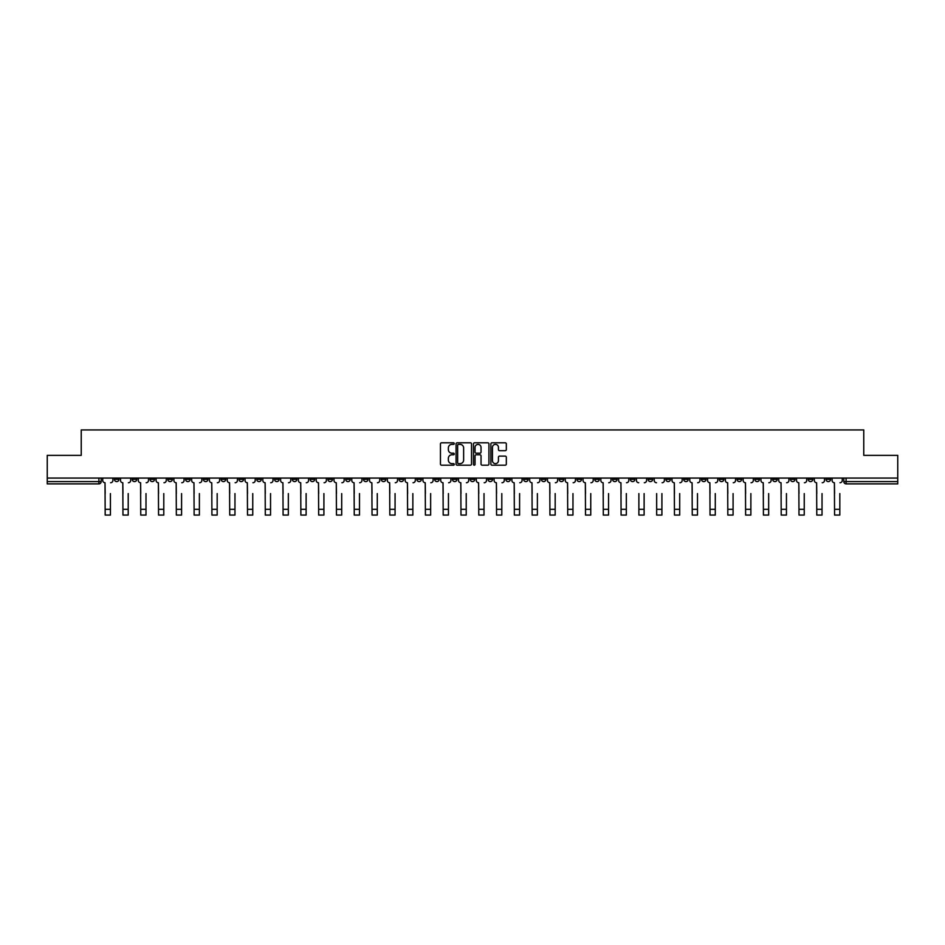 <?xml version="1.0" encoding="UTF-8"?>
<svg xmlns="http://www.w3.org/2000/svg" width="945" height="945" viewBox="0 0 945 945"><rect width="100%" height="100%" fill="white"/><g stroke="black" fill="none" stroke-linecap="round" stroke-linejoin="round"><path stroke-width="1.42" d="M454.25 443.583A0.78 0.78 0 0 0 453.47 442.803L441.575 442.803A1.122 1.122 0 0 0 440.453 443.926L440.453 464.066A1.122 1.122 0 0 0 441.575 465.188L453.47 465.188A0.78 0.78 0 0 0 454.25 464.408A0.78 0.78 0 0 0 453.47 463.629L451.934 463.629A3.579 3.579 0 0 1 448.355 460.038L448.355 458.36A3.579 3.579 0 0 1 451.934 454.781L453.47 454.781A0.78 0.78 0 0 0 454.25 454.002A0.78 0.78 0 0 0 453.47 453.21L451.934 453.21A3.579 3.579 0 0 1 448.355 449.631L448.355 447.954A3.579 3.579 0 0 1 451.934 444.374L453.47 444.374A0.78 0.78 0 0 0 454.25 443.583M701.485 478.064L701.485 479.316L706.057 479.316A2.28 2.28 0 0 1 703.765 481.596A2.28 2.28 0 0 1 701.485 479.316L701.485 478.064M594.748 478.064L594.748 479.316L599.307 479.316A2.28 2.28 0 0 1 597.027 481.596A2.28 2.28 0 0 1 594.748 479.316L594.748 478.064M576.958 478.064L576.958 479.316L581.518 479.316A2.28 2.28 0 0 1 579.238 481.596A2.28 2.28 0 0 1 576.958 479.316L576.958 478.064M470.22 478.064L470.22 479.316L474.78 479.316A2.28 2.28 0 0 1 472.5 481.596A2.28 2.28 0 0 1 470.22 479.316L470.22 478.064M452.431 478.064L452.431 479.316L456.99 479.316A2.28 2.28 0 0 1 454.71 481.596A2.28 2.28 0 0 1 452.431 479.316L452.431 478.064M434.641 478.064L434.641 479.316L439.201 479.316A2.28 2.28 0 0 1 436.921 481.596A2.28 2.28 0 0 1 434.641 479.316L434.641 478.064M399.062 478.064L399.062 479.316L403.621 479.316A2.28 2.28 0 0 1 401.341 481.596A2.28 2.28 0 0 1 399.062 479.316L399.062 478.064M363.482 479.316L363.482 478.064L363.482 479.316A2.28 2.28 0 0 0 365.762 481.596A2.28 2.28 0 0 1 363.482 479.316L368.042 479.316A2.28 2.28 0 0 1 365.762 481.596A2.28 2.28 0 0 0 368.042 479.316L368.042 478.064L368.042 479.316M345.693 479.316L345.693 478.064L345.693 479.316A2.28 2.28 0 0 0 347.973 481.596A2.28 2.28 0 0 1 345.693 479.316L350.252 479.316A2.28 2.28 0 0 1 347.973 481.596M327.903 479.316L327.903 478.064L327.903 479.316A2.28 2.28 0 0 0 330.183 481.596A2.28 2.28 0 0 1 327.903 479.316L332.463 479.316A2.28 2.28 0 0 1 330.183 481.596A2.28 2.28 0 0 0 332.463 479.316L332.463 478.064L332.463 479.316M310.114 478.064L310.114 479.316L314.673 479.316A2.28 2.28 0 0 1 312.393 481.596A2.28 2.28 0 0 1 310.114 479.316L310.114 478.064M292.324 478.064L292.324 479.316L296.884 479.316A2.28 2.28 0 0 1 294.604 481.596A2.28 2.28 0 0 1 292.324 479.316L292.324 478.064M274.534 478.064L274.534 479.316L279.094 479.316A2.28 2.28 0 0 1 276.814 481.596A2.28 2.28 0 0 1 274.534 479.316L274.534 478.064M256.745 479.316L256.745 478.064L256.745 479.316A2.28 2.28 0 0 0 259.024 481.596A2.28 2.28 0 0 1 256.745 479.316L261.304 479.316A2.28 2.28 0 0 1 259.024 481.596M221.154 479.316L221.154 478.064L221.154 479.316A2.28 2.28 0 0 0 223.445 481.596A2.28 2.28 0 0 1 221.154 479.316L225.725 479.316A2.28 2.28 0 0 1 223.445 481.596A2.28 2.28 0 0 0 225.725 479.316L225.725 478.064L225.725 479.316M203.364 479.316L203.364 478.064L203.364 479.316A2.28 2.28 0 0 0 205.644 481.596A2.28 2.28 0 0 1 203.364 479.316L207.935 479.316A2.28 2.28 0 0 1 205.644 481.596A2.28 2.28 0 0 0 207.935 479.316L207.935 478.064L207.935 479.316M185.574 479.316L185.574 478.064L185.574 479.316A2.28 2.28 0 0 0 187.854 481.596A2.28 2.28 0 0 1 185.574 479.316L190.146 479.316A2.28 2.28 0 0 1 187.854 481.596A2.28 2.28 0 0 0 190.146 479.316L190.146 478.064L190.146 479.316M167.785 479.316L167.785 478.064L167.785 479.316A2.28 2.28 0 0 0 170.065 481.596A2.28 2.28 0 0 1 167.785 479.316L172.356 479.316A2.28 2.28 0 0 1 170.065 481.596M149.995 479.316L149.995 478.064L149.995 479.316A2.28 2.28 0 0 0 152.275 481.596A2.28 2.28 0 0 1 149.995 479.316L154.555 479.316A2.28 2.28 0 0 1 152.275 481.596A2.28 2.28 0 0 0 154.555 479.316L154.555 478.064L154.555 479.316M132.206 479.316L132.206 478.064L132.206 479.316A2.28 2.28 0 0 0 134.485 481.596A2.28 2.28 0 0 1 132.206 479.316L136.765 479.316A2.28 2.28 0 0 1 134.485 481.596A2.28 2.28 0 0 0 136.765 479.316L136.765 478.064L136.765 479.316M505.209 450.694A1.122 1.122 0 0 0 506.331 449.572L506.331 443.926A1.122 1.122 0 0 0 505.209 442.803L492.002 442.803A1.122 1.122 0 0 0 490.88 443.926L490.88 464.066A1.122 1.122 0 0 0 492.002 465.188L505.209 465.188A1.122 1.122 0 0 0 506.331 464.066L506.331 457.238A1.122 1.122 0 0 0 505.209 456.128L499.562 456.128A1.122 1.122 0 0 0 498.44 457.238L498.44 460.628A2.989 2.989 0 0 1 495.452 463.629A2.989 2.989 0 0 1 492.451 460.628L492.451 447.363A2.989 2.989 0 0 1 495.452 444.374A2.989 2.989 0 0 1 498.44 447.363L498.44 449.572A1.122 1.122 0 0 0 499.562 450.694L505.209 450.694M47.25 478.064L47.25 455.36L81.235 455.36L81.235 429.94L863.765 429.94L863.765 455.36L897.75 455.36L897.75 478.064L47.25 478.064L47.25 481.596L101.186 481.596L101.186 478.064L101.186 481.596A2.28 2.28 0 0 1 98.906 483.875L47.25 483.875L47.25 481.596M471.52 443.926A1.122 1.122 0 0 0 470.397 442.803L457.191 442.803A1.122 1.122 0 0 0 456.069 443.926L456.069 464.066A1.122 1.122 0 0 0 457.191 465.188L470.397 465.188A1.122 1.122 0 0 0 471.52 464.066L471.52 443.926M474.603 442.803L487.809 442.803A1.122 1.122 0 0 1 488.931 443.926L488.931 464.066A1.122 1.122 0 0 1 487.809 465.188L482.151 465.188A1.122 1.122 0 0 1 481.04 464.066L481.04 455.903A1.122 1.122 0 0 0 479.918 454.781L476.162 454.781A1.122 1.122 0 0 0 475.051 455.903L475.051 464.408A0.78 0.78 0 0 1 474.26 465.188A0.78 0.78 0 0 1 473.48 464.408L473.48 443.926A1.122 1.122 0 0 1 474.603 442.803M843.814 478.064L843.814 481.596L897.75 481.596L897.75 483.875L846.094 483.875A2.28 2.28 0 0 1 843.814 481.596A2.28 2.28 0 0 0 846.094 483.875L846.094 478.064M897.75 478.064L897.75 481.596M830.584 478.064L830.584 479.316A2.28 2.28 0 0 1 828.304 481.596A2.28 2.28 0 0 1 826.024 479.316L830.584 479.316M826.024 478.064L826.024 479.316M812.794 478.064L812.794 479.316A2.28 2.28 0 0 1 810.515 481.596A2.28 2.28 0 0 1 808.235 479.316L812.794 479.316M808.235 478.064L808.235 479.316M795.005 479.316L795.005 478.064L795.005 479.316A2.28 2.28 0 0 1 792.725 481.596A2.28 2.28 0 0 1 790.445 479.316L795.005 479.316A2.28 2.28 0 0 1 792.725 481.596M790.445 478.064L790.445 479.316M777.215 478.064L777.215 479.316A2.28 2.28 0 0 1 774.935 481.596A2.28 2.28 0 0 1 772.644 479.316A2.28 2.28 0 0 0 774.935 481.596M772.644 478.064L772.644 479.316L777.215 479.316M759.426 478.064L759.426 479.316A2.28 2.28 0 0 1 757.146 481.596A2.28 2.28 0 0 1 754.854 479.316L759.426 479.316A2.28 2.28 0 0 1 757.146 481.596M754.854 478.064L754.854 479.316M741.636 478.064L741.636 479.316A2.28 2.28 0 0 1 739.356 481.596A2.28 2.28 0 0 1 737.065 479.316A2.28 2.28 0 0 0 739.356 481.596M737.065 478.064L737.065 479.316L741.636 479.316M723.846 478.064L723.846 479.316A2.28 2.28 0 0 1 721.555 481.596A2.28 2.28 0 0 1 719.275 479.316L723.846 479.316M719.275 478.064L719.275 479.316M706.057 478.064L706.057 479.316A2.28 2.28 0 0 1 703.765 481.596M688.255 478.064L688.255 479.316A2.28 2.28 0 0 1 685.976 481.596A2.28 2.28 0 0 1 683.696 479.316L688.255 479.316M683.696 478.064L683.696 479.316M670.466 478.064L670.466 479.316A2.28 2.28 0 0 1 668.186 481.596A2.28 2.28 0 0 1 665.906 479.316L670.466 479.316M665.906 478.064L665.906 479.316M652.676 478.064L652.676 479.316A2.28 2.28 0 0 1 650.396 481.596A2.28 2.28 0 0 1 648.116 479.316A2.28 2.28 0 0 0 650.396 481.596M648.116 478.064L648.116 479.316L652.676 479.316M634.886 478.064L634.886 479.316A2.28 2.28 0 0 1 632.607 481.596A2.28 2.28 0 0 1 630.327 479.316L634.886 479.316M630.327 478.064L630.327 479.316M617.097 478.064L617.097 479.316A2.28 2.28 0 0 1 614.817 481.596A2.28 2.28 0 0 1 612.537 479.316L617.097 479.316M612.537 478.064L612.537 479.316M599.307 478.064L599.307 479.316M581.518 478.064L581.518 479.316L581.518 478.064M563.728 478.064L563.728 479.316A2.28 2.28 0 0 1 561.448 481.596A2.28 2.28 0 0 1 559.168 479.316L563.728 479.316M559.168 478.064L559.168 479.316M545.938 478.064L545.938 479.316A2.28 2.28 0 0 1 543.659 481.596A2.28 2.28 0 0 1 541.379 479.316L545.938 479.316M541.379 478.064L541.379 479.316M528.149 478.064L528.149 479.316A2.28 2.28 0 0 1 525.869 481.596A2.28 2.28 0 0 1 523.589 479.316L528.149 479.316M523.589 478.064L523.589 479.316M510.359 478.064L510.359 479.316A2.28 2.28 0 0 1 508.079 481.596A2.28 2.28 0 0 1 505.799 479.316L510.359 479.316M505.799 478.064L505.799 479.316M492.569 478.064L492.569 479.316A2.28 2.28 0 0 1 490.29 481.596A2.28 2.28 0 0 1 488.01 479.316L492.569 479.316M488.01 478.064L488.01 479.316M474.78 478.064L474.78 479.316A2.28 2.28 0 0 1 472.5 481.596M456.99 478.064L456.99 479.316M439.201 479.316L439.201 478.064L439.201 479.316A2.28 2.28 0 0 1 436.921 481.596M421.411 478.064L421.411 479.316A2.28 2.28 0 0 1 419.131 481.596A2.28 2.28 0 0 1 416.851 479.316A2.28 2.28 0 0 0 419.131 481.596A2.28 2.28 0 0 0 421.411 479.316L416.851 479.316L416.851 478.064M403.621 479.316L403.621 478.064L403.621 479.316A2.28 2.28 0 0 1 401.341 481.596M385.832 478.064L385.832 479.316A2.28 2.28 0 0 1 383.552 481.596A2.28 2.28 0 0 1 381.272 479.316A2.28 2.28 0 0 0 383.552 481.596M381.272 478.064L381.272 479.316L385.832 479.316M350.252 478.064L350.252 479.316L350.252 478.064M314.673 479.316L314.673 478.064L314.673 479.316A2.28 2.28 0 0 1 312.393 481.596M296.884 479.316L296.884 478.064L296.884 479.316A2.28 2.28 0 0 1 294.604 481.596M279.094 479.316L279.094 478.064L279.094 479.316A2.28 2.28 0 0 1 276.814 481.596M261.304 478.064L261.304 479.316L261.304 478.064M243.515 479.316L243.515 478.064L243.515 479.316A2.28 2.28 0 0 1 241.235 481.596A2.28 2.28 0 0 1 238.943 479.316L243.515 479.316A2.28 2.28 0 0 1 241.235 481.596M238.943 478.064L238.943 479.316M172.356 478.064L172.356 479.316L172.356 478.064M118.975 478.064L118.975 479.316A2.28 2.28 0 0 1 116.696 481.596A2.28 2.28 0 0 1 114.416 479.316A2.28 2.28 0 0 0 116.696 481.596A2.28 2.28 0 0 0 118.975 479.316L118.975 478.064M114.416 478.064L114.416 479.316L118.975 479.316M98.906 478.064L98.906 483.875A2.28 2.28 0 0 0 101.186 481.596M458.419 444.374A0.78 0.78 0 0 0 457.64 445.154L457.64 462.837A0.78 0.78 0 0 0 458.419 463.629L460.05 463.629A3.579 3.579 0 0 0 463.629 460.038L463.629 447.954A3.579 3.579 0 0 0 460.05 444.374L458.419 444.374M481.04 447.422A2.989 2.989 0 0 0 478.04 444.422A2.989 2.989 0 0 0 475.051 447.422L475.051 452.1A1.122 1.122 0 0 0 476.162 453.21L479.918 453.21A1.122 1.122 0 0 0 481.04 452.1L481.04 447.422M102.733 480.45L102.733 478.064L102.733 480.45A2.28 2.28 0 0 0 105.013 482.73L105.178 493.573M105.013 482.73L105.178 515.06L110.423 515.06L110.423 493.573M112.88 480.45L112.88 478.064L112.88 480.45A2.28 2.28 0 0 1 110.6 482.73M110.423 515.06L105.178 515.06M120.523 480.45L120.523 478.064L120.523 480.45A2.28 2.28 0 0 0 122.803 482.73L122.968 493.573M122.803 482.73L122.968 515.06L128.213 515.06L128.213 493.573M130.67 480.45L130.67 478.064L130.67 480.45A2.28 2.28 0 0 1 128.39 482.73M138.313 480.45L138.313 478.064L138.313 480.45A2.28 2.28 0 0 0 140.592 482.73L140.758 493.573M140.592 482.73L140.758 515.06L146.002 515.06L146.002 493.573M148.459 480.45L148.459 478.064L148.459 480.45A2.28 2.28 0 0 1 146.18 482.73M128.213 515.06L122.968 515.06M146.002 515.06L140.758 515.06M156.102 480.45L156.102 478.064L156.102 480.45A2.28 2.28 0 0 0 158.382 482.73L158.547 493.573M158.382 482.73L158.547 515.06L163.792 515.06L163.792 493.573M166.249 480.45L166.249 478.064L166.249 480.45A2.28 2.28 0 0 1 163.969 482.73M173.892 480.45L173.892 478.064L173.892 480.45A2.28 2.28 0 0 0 176.172 482.73L176.337 493.573M176.172 482.73L176.337 515.06L181.582 515.06L181.582 493.573M184.039 480.45L184.039 478.064L184.039 480.45A2.28 2.28 0 0 1 181.759 482.73M191.681 480.45L191.681 478.064L191.681 480.45A2.28 2.28 0 0 0 193.961 482.73L194.127 493.573M193.961 482.73L194.127 515.06L199.383 515.06L199.383 493.573M201.828 480.45L201.828 478.064L201.828 480.45A2.28 2.28 0 0 1 199.549 482.73M163.792 515.06L158.547 515.06M181.582 515.06L176.337 515.06M199.383 515.06L194.127 515.06M209.471 480.45L209.471 478.064L209.471 480.45A2.28 2.28 0 0 0 211.751 482.73L211.916 493.573M211.751 482.73L211.916 515.06L217.173 515.06L217.173 493.573M219.618 480.45L219.618 478.064L219.618 480.45A2.28 2.28 0 0 1 217.338 482.73M217.173 515.06L211.916 515.06M227.261 480.45L227.261 478.064L227.261 480.45A2.28 2.28 0 0 0 229.54 482.73L229.718 493.573M229.54 482.73L229.718 515.06L234.962 515.06L234.962 493.573M237.408 480.45L237.408 478.064L237.408 480.45A2.28 2.28 0 0 1 235.128 482.73M234.962 515.06L229.718 515.06M245.05 480.45L245.05 478.064L245.05 480.45A2.28 2.28 0 0 0 247.33 482.73L247.507 493.573M247.33 482.73L247.507 515.06L252.752 515.06L252.752 493.573M255.197 480.45L255.197 478.064L255.197 480.45A2.28 2.28 0 0 1 252.917 482.73M252.752 515.06L247.507 515.06M262.84 480.45L262.84 478.064L262.84 480.45A2.28 2.28 0 0 0 265.12 482.73L265.297 493.573M265.12 482.73L265.297 515.06L270.542 515.06L270.542 493.573M272.987 480.45L272.987 478.064L272.987 480.45A2.28 2.28 0 0 1 270.707 482.73M270.542 515.06L265.297 515.06M280.63 480.45L280.63 478.064L280.63 480.45A2.28 2.28 0 0 0 282.909 482.73L283.087 493.573M282.909 482.73L283.087 515.06L288.331 515.06L288.331 493.573M290.776 480.45L290.776 478.064L290.776 480.45A2.28 2.28 0 0 1 288.497 482.73M288.331 515.06L283.087 515.06M298.419 480.45L298.419 478.064L298.419 480.45A2.28 2.28 0 0 0 300.699 482.73L300.876 493.573M300.699 482.73L300.876 515.06L306.121 515.06L306.121 493.573M308.566 480.45L308.566 478.064L308.566 480.45A2.28 2.28 0 0 1 306.286 482.73M306.121 515.06L300.876 515.06M316.209 480.45L316.209 478.064L316.209 480.45A2.28 2.28 0 0 0 318.489 482.73L318.666 493.573M318.489 482.73L318.666 515.06L323.911 515.06L323.911 493.573M326.356 480.45L326.356 478.064L326.356 480.45A2.28 2.28 0 0 1 324.076 482.73M323.911 515.06L318.666 515.06M333.998 480.45L333.998 478.064L333.998 480.45A2.28 2.28 0 0 0 336.278 482.73L336.455 493.573M336.278 482.73L336.455 515.06L341.7 515.06L341.7 493.573M344.145 480.45L344.145 478.064L344.145 480.45A2.28 2.28 0 0 1 341.866 482.73M341.7 515.06L336.455 515.06M351.788 480.45L351.788 478.064L351.788 480.45A2.28 2.28 0 0 0 354.068 482.73L354.245 493.573M354.068 482.73L354.245 515.06L359.49 515.06L359.49 493.573M361.935 480.45L361.935 478.064L361.935 480.45A2.28 2.28 0 0 1 359.655 482.73M359.49 515.06L354.245 515.06M369.578 480.45L369.578 478.064L369.578 480.45A2.28 2.28 0 0 0 371.857 482.73L372.035 493.573M371.857 482.73L372.035 515.06L377.279 515.06L377.279 493.573M379.725 480.45L379.725 478.064L379.725 480.45A2.28 2.28 0 0 1 377.445 482.73M377.279 515.06L372.035 515.06M387.367 480.45L387.367 478.064L387.367 480.45A2.28 2.28 0 0 0 389.647 482.73L389.824 493.573M389.647 482.73L389.824 515.06L395.069 515.06L395.069 493.573M397.514 480.45L397.514 478.064L397.514 480.45A2.28 2.28 0 0 1 395.234 482.73M395.069 515.06L389.824 515.06M405.157 480.45L405.157 478.064L405.157 480.45A2.28 2.28 0 0 0 407.437 482.73L407.614 493.573M407.437 482.73L407.614 515.06L412.859 515.06L412.859 493.573M415.304 480.45L415.304 478.064L415.304 480.45A2.28 2.28 0 0 1 413.024 482.73M412.859 515.06L407.614 515.06M422.947 480.45L422.947 478.064L422.947 480.45A2.28 2.28 0 0 0 425.226 482.73L425.404 493.573M425.226 482.73L425.404 515.06L430.648 515.06L430.648 493.573M433.105 480.45L433.105 478.064L433.105 480.45A2.28 2.28 0 0 1 430.814 482.73M430.648 515.06L425.404 515.06M440.736 480.45L440.736 478.064L440.736 480.45A2.28 2.28 0 0 0 443.016 482.73L443.193 493.573M443.016 482.73L443.193 515.06L448.438 515.06L448.438 493.573M450.895 480.45L450.895 478.064L450.895 480.45A2.28 2.28 0 0 1 448.603 482.73M448.438 515.06L443.193 515.06M458.526 480.45L458.526 478.064L458.526 480.45A2.28 2.28 0 0 0 460.806 482.73L460.983 493.573M460.806 482.73L460.983 515.06L466.228 515.06L466.228 493.573M468.685 480.45L468.685 478.064L468.685 480.45A2.28 2.28 0 0 1 466.405 482.73M466.228 515.06L460.983 515.06M476.315 480.45L476.315 478.064L476.315 480.45A2.28 2.28 0 0 0 478.595 482.73L478.772 493.573M478.595 482.73L478.772 515.06L484.017 515.06L484.017 493.573M486.474 480.45L486.474 478.064L486.474 480.45A2.28 2.28 0 0 1 484.194 482.73M484.017 515.06L478.772 515.06M494.105 480.45L494.105 478.064L494.105 480.45A2.28 2.28 0 0 0 496.397 482.73L496.562 493.573M496.397 482.73L496.562 515.06L501.807 515.06L501.807 493.573M504.264 480.45L504.264 478.064L504.264 480.45A2.28 2.28 0 0 1 501.984 482.73M501.807 515.06L496.562 515.06M511.895 480.45L511.895 478.064L511.895 480.45A2.28 2.28 0 0 0 514.186 482.73L514.352 493.573M514.186 482.73L514.352 515.06L519.596 515.06L519.596 493.573M522.053 480.45L522.053 478.064L522.053 480.45A2.28 2.28 0 0 1 519.774 482.73M519.596 515.06L514.352 515.06M529.696 480.45L529.696 478.064L529.696 480.45A2.28 2.28 0 0 0 531.976 482.73L532.141 493.573M531.976 482.73L532.141 515.06L537.386 515.06L537.386 493.573M539.843 480.45L539.843 478.064L539.843 480.45A2.28 2.28 0 0 1 537.563 482.73M537.386 515.06L532.141 515.06M547.486 480.45L547.486 478.064L547.486 480.45A2.28 2.28 0 0 0 549.766 482.73L549.931 493.573M549.766 482.73L549.931 515.06L555.176 515.06L555.176 493.573M557.633 480.45L557.633 478.064L557.633 480.45A2.28 2.28 0 0 1 555.353 482.73M555.176 515.06L549.931 515.06M565.275 480.45L565.275 478.064L565.275 480.45A2.28 2.28 0 0 0 567.555 482.73L567.721 493.573M567.555 482.73L567.721 515.06L572.965 515.06L572.965 493.573M575.422 480.45L575.422 478.064L575.422 480.45A2.28 2.28 0 0 1 573.142 482.73M572.965 515.06L567.721 515.06M583.065 480.45L583.065 478.064L583.065 480.45A2.28 2.28 0 0 0 585.345 482.73L585.51 493.573M585.345 482.73L585.51 515.06L590.755 515.06L590.755 493.573M593.212 480.45L593.212 478.064L593.212 480.45A2.28 2.28 0 0 1 590.932 482.73M590.755 515.06L585.51 515.06M600.855 480.45L600.855 478.064L600.855 480.45A2.28 2.28 0 0 0 603.134 482.73L603.3 493.573M603.134 482.73L603.3 515.06L608.545 515.06L608.545 493.573M611.002 480.45L611.002 478.064L611.002 480.45A2.28 2.28 0 0 1 608.722 482.73M608.545 515.06L603.3 515.06M618.644 480.45L618.644 478.064L618.644 480.45A2.28 2.28 0 0 0 620.924 482.73L621.089 493.573M620.924 482.73L621.089 515.06L626.334 515.06L626.334 493.573M628.791 480.45L628.791 478.064L628.791 480.45A2.28 2.28 0 0 1 626.511 482.73M626.334 515.06L621.089 515.06M638.879 515.06L644.124 515.06L638.879 515.06L638.879 493.573M638.714 482.73L638.714 482.73A2.28 2.28 0 0 1 636.434 480.45L636.434 478.064L636.434 480.45M644.124 493.573L644.124 515.06M644.301 482.73A2.28 2.28 0 0 0 646.581 480.45L646.581 478.064L646.581 480.45M656.669 515.06L661.913 515.06L656.669 515.06L656.669 493.573M656.503 482.73L656.503 482.73A2.28 2.28 0 0 1 654.223 480.45L654.223 478.064L654.223 480.45M661.913 493.573L661.913 515.06M662.091 482.73A2.28 2.28 0 0 0 664.37 480.45L664.37 478.064L664.37 480.45M672.013 480.45L672.013 478.064L672.013 480.45A2.28 2.28 0 0 0 674.293 482.73L674.458 493.573M674.293 482.73L674.458 515.06L679.703 515.06L679.703 493.573M682.16 480.45L682.16 478.064L682.16 480.45A2.28 2.28 0 0 1 679.88 482.73M679.703 515.06L674.458 515.06M689.803 480.45L689.803 478.064L689.803 480.45A2.28 2.28 0 0 0 692.083 482.73L692.248 493.573M692.083 482.73L692.248 515.06L697.493 515.06L697.493 493.573M699.95 480.45L699.95 478.064L699.95 480.45A2.28 2.28 0 0 1 697.67 482.73M697.493 515.06L692.248 515.06M707.592 480.45L707.592 478.064L707.592 480.45A2.28 2.28 0 0 0 709.872 482.73L710.038 493.573M709.872 482.73L710.038 515.06L715.282 515.06L715.282 493.573M717.739 480.45L717.739 478.064L717.739 480.45A2.28 2.28 0 0 1 715.459 482.73M715.282 515.06L710.038 515.06M725.382 480.45L725.382 478.064L725.382 480.45A2.28 2.28 0 0 0 727.662 482.73L727.827 493.573M727.662 482.73L727.827 515.06L733.084 515.06L733.084 493.573M735.529 480.45L735.529 478.064L735.529 480.45A2.28 2.28 0 0 1 733.249 482.73M733.084 515.06L727.827 515.06M743.172 480.45L743.172 478.064L743.172 480.45A2.28 2.28 0 0 0 745.451 482.73L745.617 493.573M745.451 482.73L745.617 515.06L750.873 515.06L750.873 493.573M753.319 480.45L753.319 478.064L753.319 480.45A2.28 2.28 0 0 1 751.039 482.73M760.961 480.45L760.961 478.064L760.961 480.45A2.28 2.28 0 0 0 763.241 482.73L763.418 493.573M763.241 482.73L763.418 515.06L768.663 515.06L768.663 493.573M771.108 480.45L771.108 478.064L771.108 480.45A2.28 2.28 0 0 1 768.828 482.73M778.751 480.45L778.751 478.064L778.751 480.45A2.28 2.28 0 0 0 781.031 482.73L781.208 493.573M781.031 482.73L781.208 515.06L786.453 515.06L786.453 493.573M788.898 480.45L788.898 478.064L788.898 480.45A2.28 2.28 0 0 1 786.618 482.73M796.54 480.45L796.54 478.064L796.54 480.45A2.28 2.28 0 0 0 798.82 482.73L798.997 493.573M798.82 482.73L798.997 515.06L804.242 515.06L804.242 493.573M806.687 480.45L806.687 478.064L806.687 480.45A2.28 2.28 0 0 1 804.408 482.73M814.33 480.45L814.33 478.064L814.33 480.45A2.28 2.28 0 0 0 816.61 482.73L816.787 493.573M816.61 482.73L816.787 515.06L822.032 515.06L822.032 493.573M824.477 480.45L824.477 478.064L824.477 480.45A2.28 2.28 0 0 1 822.197 482.73M750.873 515.06L745.617 515.06M768.663 515.06L763.418 515.06M786.453 515.06L781.208 515.06M804.242 515.06L798.997 515.06M822.032 515.06L816.787 515.06M832.12 480.45L832.12 478.064L832.12 480.45A2.28 2.28 0 0 0 834.4 482.73L834.577 493.573M834.4 482.73L834.577 515.06L839.822 515.06L839.822 493.573M842.267 480.45L842.267 478.064L842.267 480.45A2.28 2.28 0 0 1 839.987 482.73M839.822 515.06L834.577 515.06M110.423 509.308L105.178 509.308M128.213 509.308L122.968 509.308M146.002 509.308L140.758 509.308M163.792 509.308L158.547 509.308M181.582 509.308L176.337 509.308M199.383 509.308L194.127 509.308M217.173 509.308L211.916 509.308M234.962 509.308L229.718 509.308M252.752 509.308L247.507 509.308M270.542 509.308L265.297 509.308M288.331 509.308L283.087 509.308M306.121 509.308L300.876 509.308M323.911 509.308L318.666 509.308M341.7 509.308L336.455 509.308M359.49 509.308L354.245 509.308M377.279 509.308L372.035 509.308M395.069 509.308L389.824 509.308M412.859 509.308L407.614 509.308M430.648 509.308L425.404 509.308M448.438 509.308L443.193 509.308M466.228 509.308L460.983 509.308M484.017 509.308L478.772 509.308M501.807 509.308L496.562 509.308M519.596 509.308L514.352 509.308M537.386 509.308L532.141 509.308M555.176 509.308L549.931 509.308M572.965 509.308L567.721 509.308M590.755 509.308L585.51 509.308M608.545 509.308L603.3 509.308M626.334 509.308L621.089 509.308M644.124 509.308L638.879 509.308M661.913 509.308L656.669 509.308M679.703 509.308L674.458 509.308M697.493 509.308L692.248 509.308M715.282 509.308L710.038 509.308M733.084 509.308L727.827 509.308M750.873 509.308L745.617 509.308M768.663 509.308L763.418 509.308M786.453 509.308L781.208 509.308M804.242 509.308L798.997 509.308M822.032 509.308L816.787 509.308M839.822 509.308L834.577 509.308"/></g></svg>
